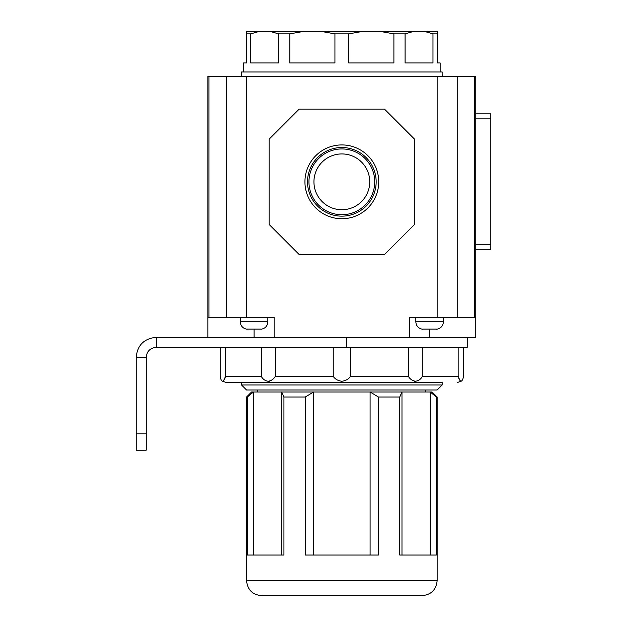 <?xml version="1.0" encoding="UTF-8"?>
<svg xmlns="http://www.w3.org/2000/svg" width="627" height="627" viewBox="0 0 627 627"><rect width="100%" height="100%" fill="white"/><g stroke="black" fill="none" stroke-linecap="round" stroke-linejoin="round"><path stroke-width="0.94" d="M136.184 433.884L146.216 433.884L146.216 450.186L136.184 450.186L136.184 357.39C137.376 345.203 144.061 338.517 156.248 337.326L156.248 347.358C150.159 347.954 146.812 351.3 146.216 357.39L136.184 357.39M146.216 433.884L146.216 357.39M457.208 76.494L457.208 317.262L474.702 317.262L474.702 76.494L437.144 76.494L437.144 317.262L409.556 317.262L409.556 337.326L467.24 337.326L467.24 347.358L156.248 347.358M346.378 347.358L346.378 337.326L156.248 337.326M442.16 384.978L437.144 389.994L246.536 389.994L241.52 384.978L442.16 384.978L442.16 382.47L226.222 382.47L222.577 381.24C223.768 380.832 224.748 379.233 225.516 376.451L223.917 380.009M437.144 397.016L436.345 397.016L436.345 555.02L399.736 555.02L399.736 397.016L378.449 397.016L378.449 555.02L305.231 555.02L305.231 397.016L283.945 397.016L283.945 555.02L247.336 555.02L247.336 397.016L246.536 397.016L246.536 580.602L437.144 580.602L437.144 397.016L432.128 392L430.232 392L430.232 555.02M437.144 580.602C436.251 589.741 431.235 594.757 422.096 595.65L261.584 595.65C252.446 594.757 247.43 589.741 246.536 580.602M246.536 397.016L251.552 392L370.095 392L370.095 555.02M305.231 397.016L313.586 392L313.586 555.02M333.243 347.358L333.243 376.451C335.233 379.241 338.102 380.832 341.84 381.24C345.587 380.832 348.455 379.233 350.438 376.451L408.42 376.451C410.129 379.241 412.503 380.832 415.552 381.24C418.562 380.832 420.819 379.233 422.332 376.451L458.165 376.451C458.933 379.241 459.912 380.832 461.104 381.24C462.224 380.832 463.016 379.233 463.478 376.451L463.478 347.358L458.165 347.358L458.165 376.451L459.763 380.009M261.349 347.358L261.349 376.451C262.87 379.241 265.127 380.832 268.129 381.24C271.185 380.832 273.56 379.233 275.261 376.451L333.243 376.451M275.261 347.358L275.261 376.451M220.202 347.358L220.202 376.451C220.665 379.241 221.456 380.832 222.577 381.24M225.516 347.358L225.516 376.451L261.349 376.451M442.16 382.47L241.52 382.47L241.52 384.978M350.438 376.451L350.438 347.358L341.84 347.358M422.332 376.451L422.332 347.358L408.42 347.358L408.42 376.451M378.449 397.016L370.095 392L430.232 392L436.345 397.016M399.736 397.016L401.978 392L401.978 555.02M283.945 397.016L281.703 392L281.703 555.02M247.336 397.016L253.449 392L253.449 555.02M268.129 381.24L270.386 382.47M341.84 381.24L341.84 382.47M457.459 382.47L461.104 381.24M415.552 381.24L413.295 382.47M475.768 113.863L490.816 113.863L490.816 249.797L475.768 249.797M436.517 329.104L422.723 329.104M247.163 329.104L260.957 329.104M304.934 181.83A36.907 36.907 0 0 1 341.84 144.923A36.907 36.907 0 0 1 378.747 181.83A36.907 36.907 0 0 1 341.84 218.737A36.907 36.907 0 0 1 304.934 181.83M376.161 181.83A34.32 34.32 0 0 0 341.84 147.51A34.32 34.32 0 0 0 307.52 181.83A34.32 34.32 0 0 0 341.84 216.15A34.32 34.32 0 0 0 376.161 181.83M374.734 181.83A32.894 32.894 0 0 0 341.84 148.936A32.894 32.894 0 0 0 308.946 181.83A32.894 32.894 0 0 0 341.84 214.724A32.894 32.894 0 0 0 374.734 181.83M369.742 181.83A27.901 27.901 0 0 0 341.84 153.928A27.901 27.901 0 0 0 313.939 181.83A27.901 27.901 0 0 0 341.84 209.732A27.901 27.901 0 0 0 369.742 181.83M207.913 287.166L207.913 76.494L246.536 76.494L246.536 317.262L207.913 317.262L207.913 287.166M474.702 76.494L475.768 76.494L475.768 337.326L429.62 337.326L429.62 329.104M437.144 76.494L246.536 76.494M226.472 76.494L226.472 317.262M207.913 317.262L207.913 337.326M409.556 337.326L274.124 337.326L274.124 317.262L246.536 317.262M437.144 317.262L457.208 317.262M474.702 317.262L475.768 317.262M384.476 254.562L299.204 254.562L269.108 224.466L269.108 139.194L299.204 109.098L384.476 109.098L414.572 139.194L414.572 224.466L384.476 254.562M241.52 76.494L241.52 71.98L442.16 71.98L442.16 76.494M440.154 71.98L440.154 62.951L437.246 62.951L437.246 33.858L432.975 33.858L432.975 62.951L405.073 62.951L405.073 33.858L393.897 33.858L393.897 62.951L348.745 62.951L348.745 33.858L334.936 33.858L334.936 62.951L289.784 62.951L289.784 33.858L278.607 33.858L278.607 62.951L250.706 62.951L250.706 33.858L246.435 33.858L246.435 62.951L243.527 62.951L243.527 71.98M289.784 33.858L304.024 31.35L269.806 31.35L278.607 33.858M304.024 31.35L320.687 31.35L334.936 33.858M348.745 33.858L362.994 31.35L320.687 31.35M362.994 31.35L379.656 31.35L393.897 33.858M405.073 33.858L413.875 31.35L379.656 31.35M413.875 31.35L424.173 31.35L432.975 33.858M437.246 33.858L437.246 31.35L424.173 31.35M250.706 33.858L259.507 31.35L246.435 31.35L246.435 33.858M259.507 31.35L269.806 31.35M490.816 118.879L475.768 118.879M475.768 244.781L490.816 244.781M415.826 317.262L415.826 321.776L443.414 321.776C443.085 326.016 440.789 328.517 436.517 329.277M260.957 329.277C265.229 328.517 267.525 326.016 267.854 321.776L240.266 321.776L240.266 317.262M208.979 76.494L208.979 317.262M254.06 337.326L254.06 329.104M425.858 392L425.858 389.994M257.822 392L257.822 389.994M443.414 321.776L443.414 317.262M415.826 321.776C416.156 326.016 418.452 328.517 422.723 329.277M267.854 321.776L267.854 317.262M240.266 321.776C240.596 326.016 242.892 328.517 247.163 329.277"/></g></svg>
